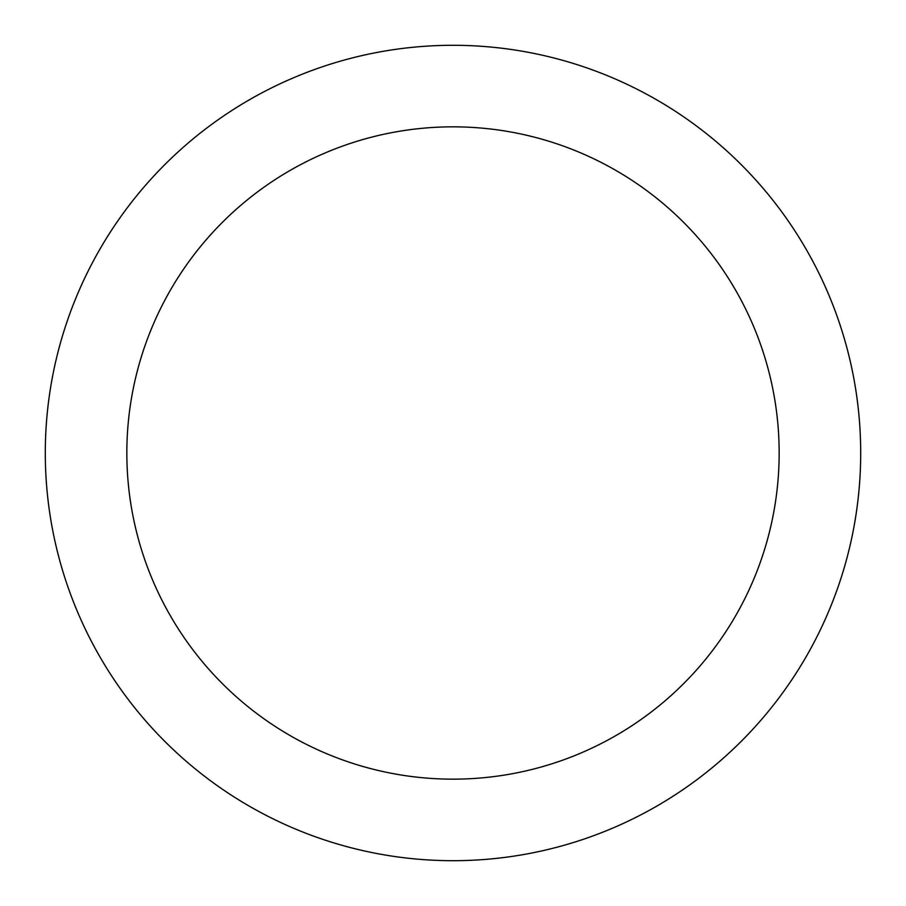 <?xml version="1.0" encoding="UTF-8"?>
<svg xmlns="http://www.w3.org/2000/svg" width="906" height="906" viewBox="0 0 906 906"><rect width="100%" height="100%" fill="white"/><g stroke="black" fill="none" stroke-linecap="round" stroke-linejoin="round"><path stroke-width="1.36" d="M453 779.16A326.16 326.16 0 0 0 779.16 453A326.16 326.16 0 0 0 453 126.84A326.16 326.16 0 0 0 126.84 453A326.16 326.16 0 0 0 453 779.16M453 45.3A407.7 407.7 0 0 1 860.7 453A407.7 407.7 0 0 1 453 860.7A407.7 407.7 0 0 1 45.3 453A407.7 407.7 0 0 1 453 45.3"/></g></svg>
